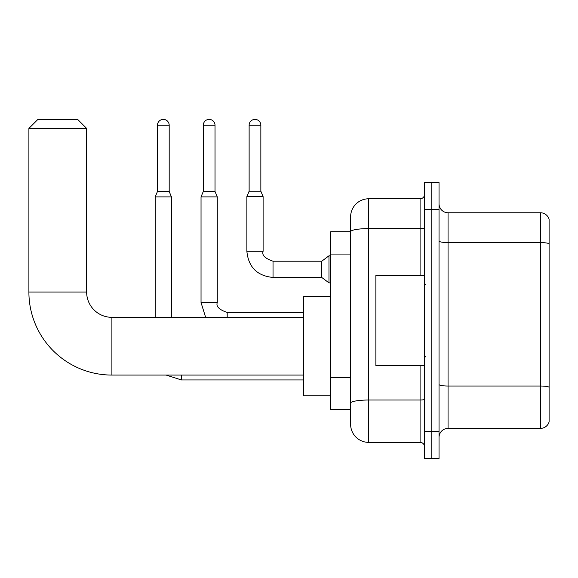 <?xml version="1.0" encoding="UTF-8"?>
<svg xmlns="http://www.w3.org/2000/svg" width="578" height="578" viewBox="0 0 578 578"><rect width="100%" height="100%" fill="white"/><g stroke="black" fill="none" stroke-linecap="round" stroke-linejoin="round"><path stroke-width="0.87" d="M420.09 275.468L420.09 228.599L368.663 228.599A18.041 3.136 180 0 0 350.622 231.735L350.622 216.822A18.041 18.041 0 0 1 368.663 198.781L368.663 442.372A18.041 18.041 0 0 1 350.622 424.324L350.622 226.749L350.622 231.713L330.768 231.713L330.768 409.441L350.622 409.441M424.599 431.542L424.599 458.614L431.817 458.614L431.817 431.542L431.817 458.614L439.034 458.614L439.034 431.542L431.817 431.542L431.817 209.604L431.817 431.542L424.599 431.542L424.599 209.604L431.817 209.604L431.817 182.54L431.817 209.604L439.034 209.604L439.034 431.542M439.034 209.604L439.034 182.54L424.599 182.54L424.599 209.604M368.663 442.372L420.09 442.372L420.09 365.686M368.663 198.781L420.09 198.781A4.508 4.508 0 0 0 424.599 194.273M350.622 424.324L350.622 406.283M350.622 216.822L350.622 226.749M424.599 446.881A4.508 4.508 0 0 0 420.09 442.372M439.034 437.409A9.024 9.024 0 0 1 448.058 428.385L540.437 428.385L540.437 212.762L448.058 212.762A9.024 9.024 0 0 1 439.034 203.745A9.024 9.024 0 0 0 448.058 212.762L448.058 428.385M549.1 219.264A9.024 9.024 0 0 0 540.437 212.762A9.024 9.024 0 0 1 549.1 219.264L549.1 421.889A9.024 9.024 0 0 1 540.437 428.385M439.034 241.019A9.024 1.568 0 0 0 448.058 242.587L540.437 242.587A9.024 1.568 180 0 1 549.1 243.714L549.1 219.98M303.703 375.071L111.901 375.071A83.001 83.001 0 0 1 28.9 292.071L28.9 128.41L37.924 119.386L77.618 119.386L86.642 128.41L28.9 128.41M111.901 375.071L111.901 317.329A25.259 25.259 0 0 1 86.642 292.071L86.642 128.41M330.768 296.579L303.703 296.579L303.703 395.822L330.768 395.822M169.188 191.477L157.462 191.477L157.462 125.253A5.867 5.867 0 0 1 163.328 119.386A5.867 5.867 0 0 1 169.188 125.253L169.188 191.477L171.442 196.888L171.442 317.329M155.207 317.329L155.207 196.888L171.442 196.888M215.023 191.477L203.29 191.477L203.29 125.253A5.867 5.867 0 0 1 209.157 119.386A5.867 5.867 0 0 1 215.023 125.253L215.023 191.477L217.277 196.888L201.036 196.888L201.036 302.532L217.263 302.532M260.851 191.202L249.125 191.202L249.125 125.253A5.867 5.867 0 0 1 254.985 119.386A5.867 5.867 0 0 1 260.851 125.253L260.851 191.202L263.106 196.614L246.871 196.614L246.871 251.286L263.106 251.286L263.106 196.614M273.033 261.213L321.751 261.213L321.751 277.454L273.033 277.454L273.033 261.213C265.02 258.489 261.711 255.18 263.106 251.286M321.751 261.213L328.969 255.801L328.969 282.866L330.768 282.866M424.599 275.468L375.881 275.468L375.881 365.686L424.599 365.686M350.622 254.074L330.768 254.074M350.622 377.68L330.768 377.68M424.599 399.232A4.508 0.78 0 0 1 420.09 400.019L368.663 400.019A18.041 3.136 180 0 0 350.622 403.148M424.599 227.819A4.508 0.78 0 0 1 420.09 228.599L420.09 198.781M549.1 387.159A9.024 1.568 180 0 0 540.437 386.032L448.058 386.032A9.024 1.568 0 0 1 439.034 384.464M28.9 292.071L86.642 292.071M303.703 379.941L181.369 379.941L166.168 375.071L181.369 379.941L166.168 375.071L181.369 379.941L166.168 375.071L181.369 379.941L166.168 375.071L181.369 379.941L166.168 375.071L181.369 379.941L166.168 375.071L181.369 379.941L181.369 375.071M157.462 125.253L169.188 125.253M203.29 125.253L215.023 125.253M227.197 312.474L227.197 317.329M249.125 125.253L260.851 125.253M303.703 317.329L111.901 317.329M157.462 191.477L155.207 196.888M201.036 302.532L205.624 317.329L201.036 302.532M303.703 312.46L227.197 312.46C219.192 309.736 215.883 306.427 217.277 302.532L217.277 196.888M203.29 191.477L201.036 196.888M246.871 251.286C248.439 267.159 257.159 275.887 273.033 277.454C257.159 275.887 248.439 267.159 246.871 251.286C248.439 267.159 257.159 275.887 273.033 277.454C257.159 275.887 248.439 267.159 246.871 251.286C248.439 267.159 257.159 275.887 273.033 277.454C257.159 275.887 248.439 267.159 246.871 251.286C248.439 267.159 257.159 275.887 273.033 277.454C257.159 275.887 248.439 267.159 246.871 251.286C248.439 267.159 257.159 275.887 273.033 277.454C257.159 275.887 248.439 267.159 246.871 251.286C248.439 267.159 257.159 275.887 273.033 277.454C257.159 275.887 248.439 267.159 246.871 251.286C248.439 267.159 257.159 275.887 273.033 277.454C257.159 275.887 248.439 267.159 246.871 251.286C248.439 267.159 257.159 275.887 273.033 277.454C257.159 275.887 248.439 267.159 246.871 251.286C248.439 267.159 257.159 275.887 273.033 277.454M321.751 277.454L328.969 282.866M249.125 191.202L246.871 196.614M328.969 255.801L330.768 255.801M425.502 284.492L424.599 283.588M425.502 356.662L424.599 357.565"/></g></svg>
